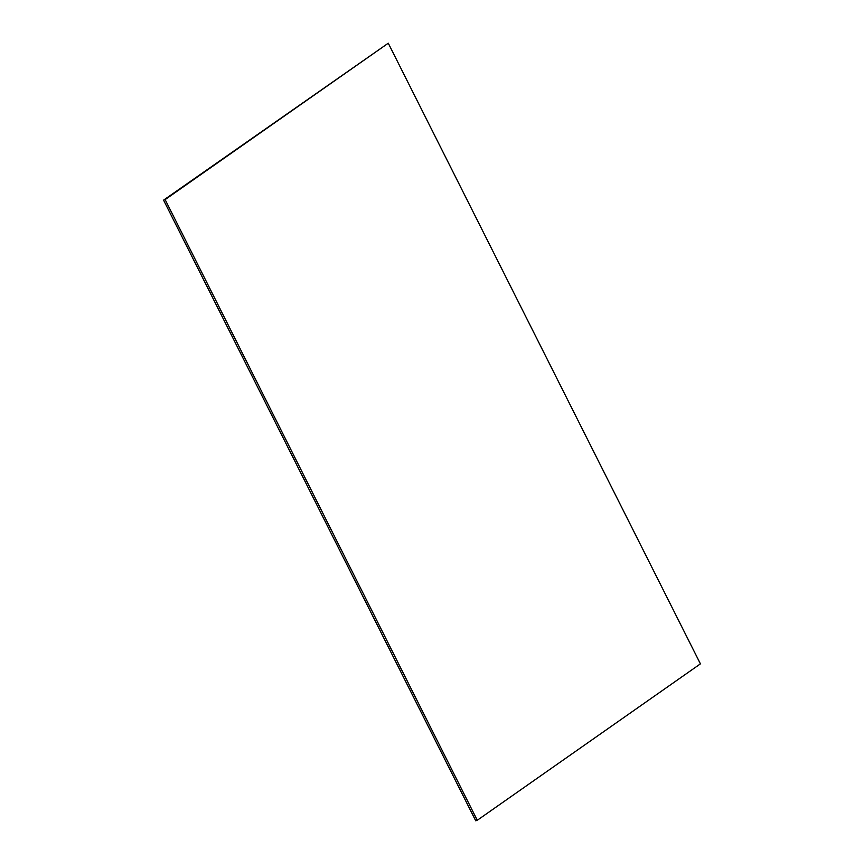 <?xml version="1.0" encoding="UTF-8"?>
<svg xmlns="http://www.w3.org/2000/svg" width="864" height="864" viewBox="0 0 864 864"><rect width="100%" height="100%" fill="white"/><g stroke="black" fill="none" stroke-linecap="round" stroke-linejoin="round"><path stroke-width="1.3" d="M163.577 200.146L388.271 43.2L700.423 663.854L477.284 820.26L475.729 820.8L163.577 200.146L165.132 199.606L477.284 820.26M388.271 43.2L165.132 199.606"/></g></svg>
